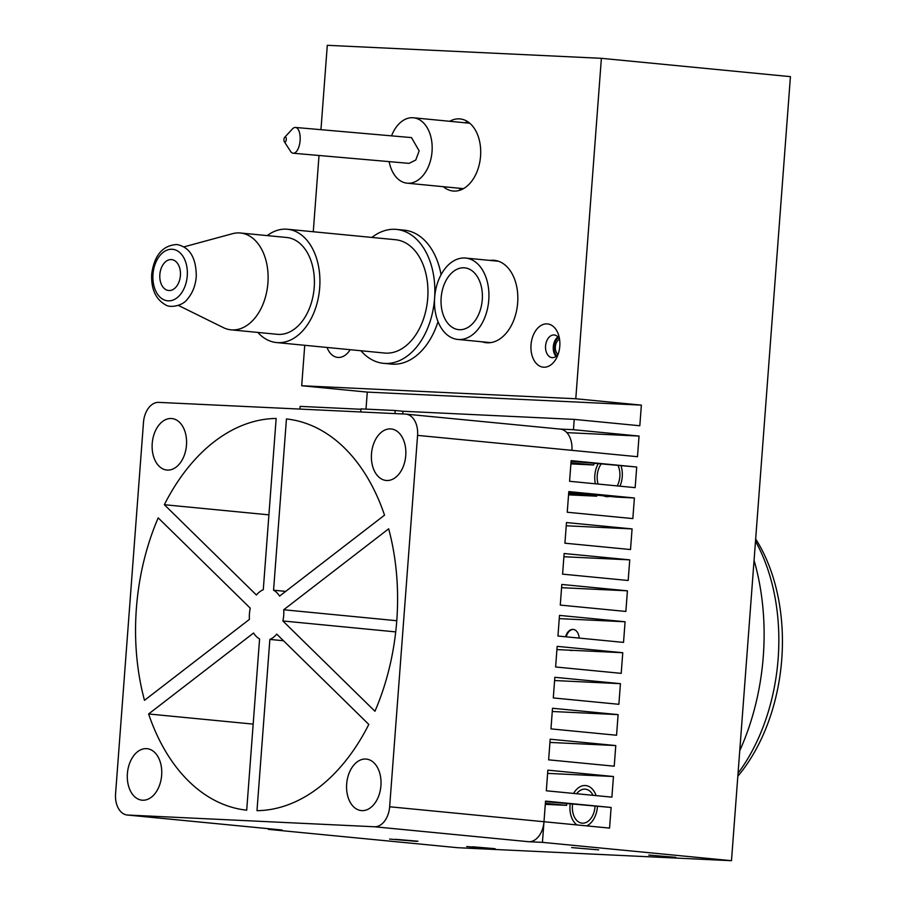<?xml version="1.0" encoding="UTF-8"?>
<svg xmlns="http://www.w3.org/2000/svg" width="906" height="906" viewBox="0 0 906 906"><rect width="100%" height="100%" fill="white"/><g stroke="black" fill="none" stroke-linecap="round" stroke-linejoin="round"><path stroke-width="1.36" d="M402.728 413.963L402.932 411.256L574.234 419.387L573.453 429.704L639.047 436.069L566.873 432.638M394.982 413.6L395.209 410.509L402.932 411.256M299.943 409.082L300.146 406.375L360.928 409.263M559.976 429.07L573.453 429.704M528.73 841.719A20.702 13.715 -84.5 0 0 543.985 821.731L542.434 842.365L528.73 841.719L374.393 826.759A20.702 13.715 -84.5 0 0 389.648 806.77L417.575 435.378A20.702 13.715 -84.5 0 0 405.877 414.121A20.702 13.715 -84.5 0 0 405.424 414.087L158.743 402.377A20.702 13.715 -84.5 0 0 143.488 422.366L115.572 793.758A20.702 13.715 -84.5 0 0 127.27 815.015A20.702 13.715 -84.5 0 0 127.723 815.038L374.393 826.759M281.154 829.919A20.702 13.715 -84.5 0 0 281.596 829.975A20.702 13.715 -84.5 0 0 282.049 830.009L268.346 829.352L268.391 828.696M320.95 129.683L327.293 45.3L601.38 58.312L575.786 398.753L641.369 405.118L367.281 392.105L366.001 409.127M304.744 345.288L301.698 385.741L575.786 398.753M313.272 231.755L319.014 155.481M441.086 274.722A67.27 44.564 -84.5 0 0 404.246 230.169L396.534 229.422A67.27 44.564 -84.5 0 0 371.902 237.429M360.916 350.735A67.27 44.564 -84.5 0 0 383.544 363.329L391.267 364.076A67.27 44.564 -84.5 0 0 438.006 321.653M443.362 186.704A36.217 23.998 -84.5 0 0 453.091 191.019A36.217 23.998 -84.5 0 0 480.565 156.115A36.217 23.998 -84.5 0 0 460.078 118.924A36.217 23.998 -84.5 0 0 449.704 121.291M482.015 341.789A41.393 27.418 -84.5 0 0 486.262 342.717A41.393 27.418 -84.5 0 0 517.666 302.819A41.393 27.418 -84.5 0 0 494.257 260.316A41.393 27.418 -84.5 0 0 489.908 260.418M559.795 346.228A21.733 14.394 95.5 0 1 557.088 356.873A21.733 14.394 95.5 0 1 540.135 366.318A21.733 14.394 95.5 0 1 531.018 344.869A21.733 14.394 95.5 0 1 543.759 324.28A21.733 14.394 95.5 0 1 559.047 336.681A21.733 14.394 95.5 0 1 559.795 346.228M350.158 349.693A21.733 14.394 95.5 0 1 327.043 347.451M434.676 297.021A67.27 44.564 -84.5 0 0 396.534 229.422M383.544 363.329A67.27 44.564 -84.5 0 0 434.563 298.686M287.508 229.252A56.919 37.701 -84.5 0 1 319.693 287.689A56.919 37.701 95.5 0 1 276.523 342.559L384.552 353.034A56.919 37.701 -84.5 0 0 427.723 298.165A56.919 37.701 -84.5 0 0 395.537 239.728L287.508 229.252A56.919 37.701 -84.5 0 0 267.213 235.605M276.523 342.559A56.919 37.701 95.5 0 1 257.825 332.423M240.407 233.001A48.641 32.22 -84.5 0 1 267.916 282.944A48.641 32.22 95.5 0 1 231.019 329.829L277.315 334.314A48.641 32.22 95.5 0 0 314.212 287.429A48.641 32.22 -84.5 0 0 286.704 237.485L240.407 233.001A48.641 32.22 -84.5 0 0 232.468 233.703L184.031 246.851M231.019 329.829A48.641 32.22 95.5 0 1 223.363 327.621L178.346 305.401M180.407 275.537A15.527 10.283 -84.5 0 0 171.619 259.603A15.527 10.283 -84.5 0 0 159.841 274.563A15.527 10.283 -84.5 0 0 168.629 290.509A15.527 10.283 -84.5 0 0 180.407 275.537M467.609 121.597A36.217 23.998 -84.5 0 0 465.14 122.786M458.798 188.199A36.217 23.998 -84.5 0 0 460.995 189.841M389.161 161.619A32.854 21.767 -84.5 0 0 407.111 183.182A32.854 21.767 -84.5 0 0 432.037 151.517A32.854 21.767 -84.5 0 0 413.453 117.78A32.854 21.767 -84.5 0 0 391.551 135.855M295.469 127.452L411.494 137.599L419.15 150.906L415.763 160.034L409.07 163.363L293.216 153.227A12.933 5.776 -85 0 0 300.113 140.498A12.933 5.776 -85 0 0 295.469 127.452A12.933 5.776 -85 0 0 292.457 128.924L284.733 137.248A2.582 1.155 -85 0 0 283.963 139.501A2.582 1.155 -85 0 0 284.348 141.721A2.582 1.155 -85 0 0 285.503 141.8A2.582 1.155 -85 0 0 286.273 139.569A2.582 1.155 -85 0 0 284.733 137.248M284.348 141.721L290.498 151.268A12.933 5.776 -85 0 0 293.216 153.227M458.651 339.501A40.872 27.078 -84.5 0 0 488.719 300.701A40.872 27.078 -84.5 0 0 465.661 258.063A40.872 27.078 -84.5 0 0 464.778 257.995A40.872 27.078 -84.5 0 0 434.699 296.794A40.872 27.078 -84.5 0 0 457.768 339.433A40.872 27.078 -84.5 0 0 458.651 339.501M482.264 299.727A31.042 20.566 95.5 0 1 458.719 329.648A31.042 20.566 95.5 0 1 441.154 297.768A31.042 20.566 95.5 0 1 464.71 267.848A31.042 20.566 95.5 0 1 482.264 299.727M558.221 354.053A11.382 7.542 95.5 0 1 552.014 357.632A11.382 7.542 95.5 0 1 545.582 345.945A11.382 7.542 95.5 0 1 554.223 334.971A11.382 7.542 95.5 0 1 559.614 339.659M556.035 356.386A11.382 7.542 95.5 0 1 553.294 346.692A11.382 7.542 95.5 0 1 557.915 336.953M557.96 354.416A8.279 5.481 95.5 0 1 555.355 346.783A8.279 5.481 95.5 0 1 559.432 339.252M611.12 807.461L545.537 801.108L543.985 821.731L609.568 828.095L611.12 807.461L545.491 801.606M613.453 776.51L547.858 770.157L546.307 790.791L611.901 797.144L613.453 776.51L547.62 773.384M615.774 745.559L550.191 739.205L548.64 759.84L614.223 766.193L615.774 745.559L549.942 742.433M618.107 714.619L552.513 708.254L550.961 728.888L616.556 735.242L618.107 714.619L552.275 711.493M620.429 683.668L554.846 677.303L553.294 697.937L618.877 704.302L620.429 683.668L554.597 680.542M622.762 652.716L557.167 646.352L555.616 666.986L621.21 673.351L622.762 652.716L572.909 650.349A10.612 7.022 95.5 0 1 571.12 650.519A10.612 7.022 95.5 0 1 569.829 650.202L556.93 649.591M625.083 621.765L559.5 615.4L557.949 636.035L623.532 642.399L625.083 621.765L559.251 618.639M627.416 590.814L561.822 584.461L560.27 605.083L625.865 611.448L627.416 590.814L561.584 587.688M629.738 559.863L564.144 553.509L562.592 574.144L628.186 580.497L629.738 559.863L563.906 556.737M632.071 528.911L566.476 522.558L564.925 543.192L630.519 549.546L632.071 528.911L566.227 525.786M634.393 497.972L568.798 491.607L567.247 512.241L632.841 518.594L634.393 497.972L617.258 497.156L568.741 492.445M559.749 429.059A20.702 13.715 95.5 0 1 560.202 429.093A20.702 13.715 95.5 0 1 571.901 450.339L637.496 456.703L639.047 436.069M636.714 467.02L571.131 460.656L569.58 481.29L635.163 487.655L636.714 467.02L571.086 461.233M301.698 385.741L367.281 392.105M268.346 829.352L457.394 847.688L731.482 860.7L542.434 842.365M566.748 803.667A25.866 17.135 -84.5 0 0 566.578 805.343L545.287 804.335M572.547 804.234A17.078 11.314 -84.5 0 0 572.411 805.627A17.078 11.314 -84.5 0 0 582.06 823.158A17.078 11.314 -84.5 0 0 595.015 806.702A17.078 11.314 -84.5 0 0 595.038 806.408M593.045 795.321A17.078 11.314 -84.5 0 0 585.355 789.16A17.078 11.314 -84.5 0 0 576.635 793.724M594.2 463.476A25.866 17.135 -84.5 0 0 593.611 464.971L570.882 463.895M595.91 495.084A25.866 17.135 -84.5 0 0 596.703 496.182L568.56 494.846M617.235 485.91A17.078 11.314 -84.5 0 0 619.84 476.567A17.078 11.314 -84.5 0 0 618.152 465.797M601.063 464.144A17.078 11.314 -84.5 0 0 597.224 475.491A17.078 11.314 -84.5 0 0 598.096 484.053M127.395 773.611A25.866 17.135 95.5 0 1 147.021 748.673A25.866 17.135 95.5 0 1 161.653 775.242A25.866 17.135 95.5 0 1 142.027 800.179A25.866 17.135 95.5 0 1 127.395 773.611M250.271 608.175A25.866 17.135 -84.5 0 0 249.433 619.376L144.484 700.327A196.625 130.249 95.5 0 1 158.199 517.87L250.271 608.175M148.618 713.973L253.567 633.022A25.866 17.135 -84.5 0 0 259.58 638.923L246.704 810.191A196.625 130.249 95.5 0 1 148.618 713.973L253.182 724.109M269.863 639.421A25.866 17.135 -84.5 0 0 276.726 634.121L368.799 724.426A196.625 130.249 95.5 0 1 256.987 810.677L269.863 639.421L283.465 640.735M283.714 609.761L388.663 528.81A196.625 130.249 95.5 0 1 374.948 711.267L282.876 620.961A25.866 17.135 -84.5 0 0 283.714 609.761L396.771 620.723M273.567 590.214L286.443 418.946A196.625 130.249 95.5 0 1 384.529 515.163L279.58 596.114A25.866 17.135 -84.5 0 0 273.567 590.214L285.718 591.392M371.483 453.895A25.866 17.135 95.5 0 1 391.12 428.957A25.866 17.135 95.5 0 1 405.752 455.525A25.866 17.135 95.5 0 1 386.126 480.463A25.866 17.135 95.5 0 1 371.483 453.895M186.477 445.106A25.866 17.135 -84.5 0 0 171.846 418.549A25.866 17.135 -84.5 0 0 152.219 443.487A25.866 17.135 -84.5 0 0 166.851 470.044A25.866 17.135 -84.5 0 0 186.477 445.106M346.67 784.018A25.866 17.135 -84.5 0 0 361.301 810.587A25.866 17.135 -84.5 0 0 380.928 785.649A25.866 17.135 -84.5 0 0 366.296 759.081A25.866 17.135 -84.5 0 0 346.67 784.018M164.348 504.71A196.625 130.249 95.5 0 1 276.16 418.459L263.284 589.715A25.866 17.135 -84.5 0 0 256.421 595.015L164.348 504.71L268.912 514.846M282.876 620.961L395.718 631.901M593.611 464.971L570.973 462.773M601.38 58.312L790.428 76.648L731.482 860.7M574.234 419.387L639.817 425.752L641.369 405.118M566.578 805.343L545.367 803.294M569.829 650.202L572.909 650.349M565.593 636.782A10.612 7.022 95.5 0 1 573.17 629.398A10.612 7.022 95.5 0 1 579.172 638.096M755.502 541.222A166.613 110.373 95.5 0 1 772.467 585.446A166.613 110.373 95.5 0 1 778.141 658.707A166.613 110.373 95.5 0 1 757.45 740.338A166.613 110.373 95.5 0 1 738.062 773.226M754.064 560.316A196.625 130.249 95.5 0 1 739.749 750.7M472.558 846.782L495.106 848.696L472.558 846.782M395.401 839.307L417.949 841.21L395.401 839.307M650.723 855.241L673.26 857.144L650.723 855.241M573.555 847.756L596.103 849.669L573.555 847.756M596.703 496.182L568.662 493.453M360.724 411.97L360.95 408.889L395.209 410.509M576.975 824.936A20.702 13.715 95.5 0 1 570.01 805.513A20.702 13.715 95.5 0 1 570.157 803.996M573.577 793.43A20.702 13.715 95.5 0 1 585.706 785.559A20.702 13.715 95.5 0 1 596.103 795.615M597.428 806.646A20.702 13.715 95.5 0 1 597.416 806.816A20.702 13.715 95.5 0 1 586.714 825.876M595.378 483.793A20.702 13.715 95.5 0 1 594.834 475.378A20.702 13.715 95.5 0 1 598.096 463.849M621.12 466.08A20.702 13.715 95.5 0 1 622.241 476.681A20.702 13.715 95.5 0 1 619.953 486.171M609.625 496.409A20.702 13.715 95.5 0 1 606.533 496.635A20.702 13.715 95.5 0 1 603.555 495.82M556.726 355.809A10.351 6.852 95.5 0 1 553.985 346.715A10.351 6.852 95.5 0 1 558.492 337.655M566.216 636.839A10.612 7.022 95.5 0 1 573.475 629.443M571.426 650.531A10.612 7.022 95.5 0 1 570.01 650.066M493.781 848.843L466.726 846.555L493.781 848.843M648.787 855.06L675.842 857.336L648.787 855.06M571.629 847.574L598.685 849.862L571.629 847.574M416.624 841.357L389.569 839.069L416.624 841.357M755.672 538.968A160.407 106.251 95.5 0 1 781.753 659.262A160.407 106.251 95.5 0 1 737.835 776.238M187.259 275.866A25.866 17.135 -84.5 0 0 172.061 249.263A25.866 17.135 -84.5 0 0 152.989 274.235A25.866 17.135 95.5 0 0 168.188 300.849A25.866 17.135 95.5 0 0 187.259 275.866M571.901 450.339L417.575 435.378M543.985 821.731L389.648 806.77M282.049 830.009L127.723 815.038M151.687 274.224C154.258 255.243 162.672 245.333 176.93 244.518C189.83 247.134 196.274 257.836 196.274 276.624C195.515 285.583 192.582 293.046 187.508 299.003C182.853 305.979 169.886 308.165 165.492 304.824C155.651 299.195 151.053 288.991 151.687 274.224M469.806 123.239L413.453 117.78M463.464 188.652L407.111 183.182M498.504 261.245L465.661 258.063M490.622 342.627L457.768 339.433M773.69 590.418L772.467 585.446M759.602 735.695L757.45 740.338M281.596 829.975L127.27 815.015M560.202 429.093L405.877 414.121"/></g></svg>

